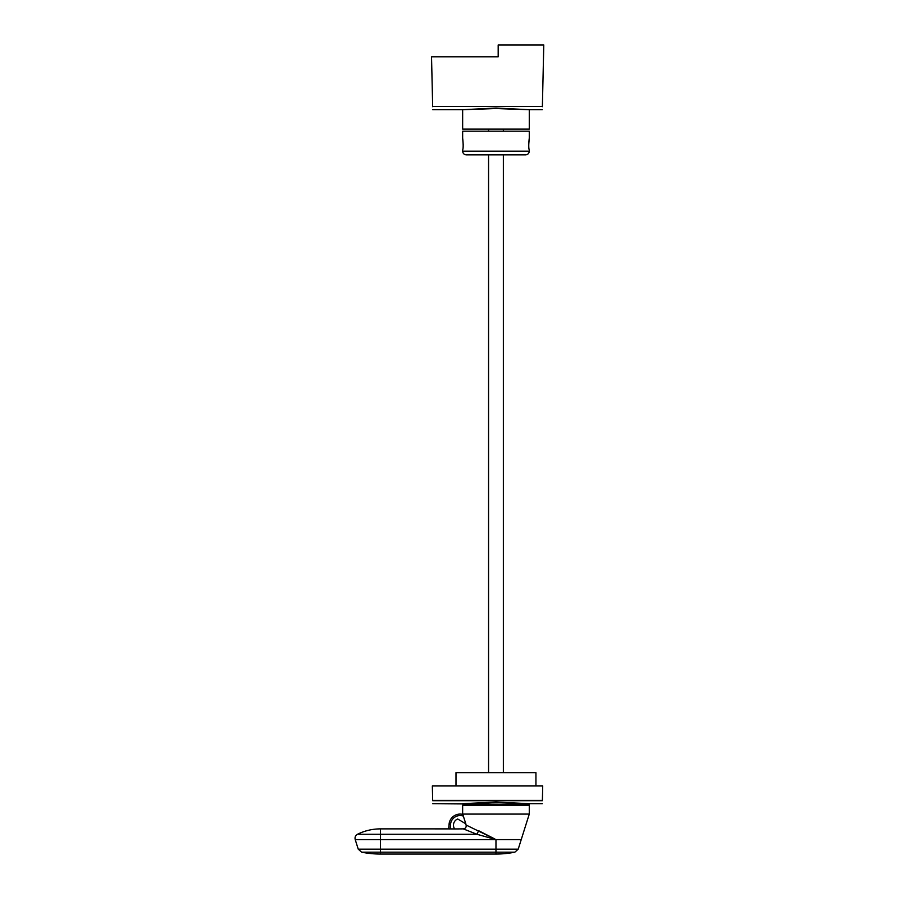 <?xml version="1.0" encoding="UTF-8"?>
<svg xmlns="http://www.w3.org/2000/svg" width="899" height="899" viewBox="0 0 899 899"><rect width="100%" height="100%" fill="white"/><g stroke="black" fill="none" stroke-linecap="round" stroke-linejoin="round"><path stroke-width="1.35" d="M529.275 109.7L529.275 129.119L462.648 129.119L462.648 109.7M498.181 44.95L543.783 44.95L542.378 106.397L432.666 106.397L431.531 56.794L498.181 56.794L498.181 44.95M432.666 106.397L542.378 106.397M432.677 106.7C432.767 110.712 432.767 110.712 432.677 106.7M542.378 106.7C542.277 110.712 542.277 110.712 542.378 106.7M495.967 108.037L462.76 109.712L495.967 108.543L529.163 109.712L495.967 108.037M503.361 131.187L503.361 129.119M488.562 131.187L488.562 129.119M495.967 154.875L466.356 154.875C464.109 154.662 462.873 153.426 462.648 151.178L529.275 151.178C529.062 153.426 527.825 154.662 525.578 154.875L495.967 154.875M529.275 138.592L529.275 131.187L462.648 131.187L462.648 138.592M462.682 150.279L462.771 149.706C463.839 146.38 462.333 135.333 462.771 139.323L463.187 144.514M462.682 138.749L462.771 139.323M529.253 150.279L529.151 149.706C528.084 146.38 529.601 135.333 529.151 139.323L528.747 144.514M529.253 138.749L529.151 139.323M535.939 785.951L535.939 772.623L455.995 772.623L455.995 785.951M542.299 803.695L529.275 803.695L529.275 804.448L432.745 803.695M495.967 802.032L529.163 803.695L495.967 802.526L462.76 803.695L495.967 802.032M542.378 800.683C542.277 804.695 542.277 804.695 542.378 800.683M432.677 800.683C432.767 804.695 432.767 804.695 432.677 800.683M432.677 800.706L542.378 800.706L542.715 785.951L432.34 785.951L432.677 800.706M432.666 800.38L542.378 800.38M488.562 772.623L488.562 154.875M503.361 772.623L503.361 154.875M462.648 814.078L463.401 816.123A9.619 9.619 0 0 0 450.545 824.338L449.073 824.214A11.103 11.103 0 0 1 462.771 814.393L465.839 823.832L457.681 818.989A6.664 6.664 0 0 0 454.636 828.945L463.277 828.878C465.513 828.541 466.457 827.26 466.109 825.035L495.967 839.587L521.229 839.587L529.275 814.078L462.648 814.078L462.648 805.189L529.275 805.189L529.275 814.078M465.704 823.754L466.109 825.035C466.457 827.26 465.513 828.541 463.277 828.878L476.919 834.272L495.967 839.587L495.967 852.173L361.6 852.173L358.24 849.162L380.479 849.162L380.479 854.05L495.967 854.05L495.967 852.173L514.846 852.173L518.217 849.162L521.229 839.587M494.742 838.924L478.661 830.721L476.919 834.272L380.479 834.272L380.479 849.162L518.217 849.162M380.479 828.878L380.479 828.878A51.816 51.816 0 0 0 357.476 834.272L380.479 834.272L380.479 828.878L448.668 828.889L449.073 824.214L448.668 828.889L454.636 828.945M450.545 824.338L450.152 828.945L448.668 828.889M495.967 839.587L355.217 839.587L358.24 849.162M432.745 109.712L462.648 109.712M529.275 109.712L542.299 109.712M462.648 150.436L462.648 151.178M529.275 150.436L529.275 151.178M495.967 854.05L495.967 854.05A96.238 96.238 0 0 0 514.846 852.173M361.6 852.173A96.238 96.238 0 0 0 380.479 854.05M357.476 834.272C355.42 835.486 354.667 837.261 355.217 839.587"/></g></svg>
